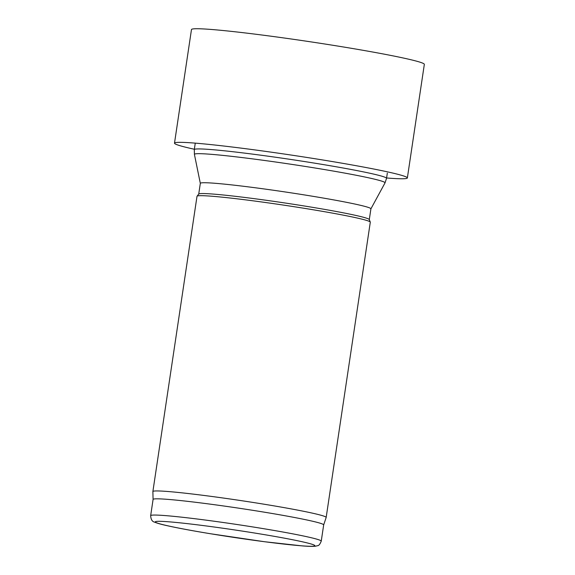 <?xml version="1.0" encoding="UTF-8"?>
<svg xmlns="http://www.w3.org/2000/svg" width="575" height="575" viewBox="0 0 575 575"><rect width="100%" height="100%" fill="white"/><g stroke="black" fill="none" stroke-linecap="round" stroke-linejoin="round"><path stroke-width="0.86" d="M386.594 177.977A117.724 5.477 -171.5 0 0 407.359 177.955A117.724 5.477 -171.5 0 0 399.223 174.671A117.724 5.477 -171.5 0 0 269.56 151.929A117.724 5.477 -171.5 0 0 174.498 143.153A117.724 5.477 -171.5 0 0 194.35 149.248M407.359 177.955L424.336 64.357A117.724 5.477 -171.5 0 0 416.199 61.072A117.724 5.477 -171.5 0 0 286.537 38.331A117.724 5.477 -171.5 0 0 191.475 29.555L174.498 143.153M198.72 194.098L200.33 183.332A86.236 4.011 8.5 0 1 286.213 192.115A86.236 4.011 8.5 0 1 370.911 208.826L369.301 219.592M153.087 499.423A86.236 4.011 8.5 0 1 238.97 508.207A86.236 4.011 8.5 0 1 323.675 524.918L321.245 541.147A86.236 4.011 8.5 0 0 236.548 524.436A86.236 4.011 8.5 0 0 150.664 515.653L153.087 499.423A86.236 4.011 8.5 0 0 153.087 499.459L152.878 491.589A87.608 4.075 8.5 0 1 152.878 491.553L197.009 196.291A87.608 4.075 8.5 0 1 197.053 196.19L198.756 194.048A86.236 4.011 8.5 0 1 284.596 202.932A86.236 4.011 8.5 0 1 369.279 219.535L370.286 222.079A87.608 4.075 8.5 0 1 370.3 222.187L326.169 517.45A87.608 4.075 8.5 0 1 326.162 517.486L323.668 524.939M197.053 196.19A87.608 4.075 8.5 0 1 284.258 205.21A87.608 4.075 8.5 0 1 370.286 222.079M152.878 491.553A87.608 4.075 8.5 0 1 240.127 500.473A87.608 4.075 8.5 0 1 326.169 517.45M195.263 143.132L194.3 149.608A97.189 4.521 8.5 0 1 291.087 159.498A97.189 4.521 8.5 0 1 386.544 178.336L387.32 173.118M194.3 149.608L194.422 154.431A96.363 4.478 8.5 0 1 290.389 164.162A96.363 4.478 8.5 0 1 385.006 182.915L386.544 178.336M264.486 541.715A80.766 3.759 8.5 0 1 156.134 521.467A80.766 3.759 8.5 0 1 284.819 538.243A80.766 3.759 8.5 0 1 264.486 541.715M370.904 208.862L385.006 182.915M200.323 183.368L194.422 154.431M150.664 515.653C150.909 519.534 152.238 521.697 154.653 522.15C157.076 523.221 161.259 524.4 167.203 525.694C177.704 528.037 192.036 530.703 210.191 533.701L264.586 541.736L302.493 545.919C308.552 546.415 312.901 546.509 315.531 546.192L317.544 545.689C318.758 545.776 319.995 544.259 321.245 541.147"/></g></svg>
